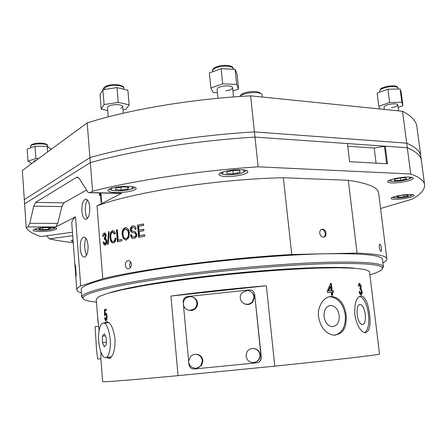 <?xml version="1.0" encoding="UTF-8"?>
<svg xmlns="http://www.w3.org/2000/svg" width="447" height="447" viewBox="0 0 447 447"><rect width="100%" height="100%" fill="white"/><g stroke="black" fill="none" stroke-linecap="round" stroke-linejoin="round"><path stroke-width="0.67" d="M322.438 229.199C320.555 229.451 319.655 230.786 319.739 233.2C320.203 235.603 321.404 236.927 323.343 237.173C325.248 236.932 326.159 235.597 326.07 233.166C325.6 230.747 324.388 229.423 322.438 229.199L321.695 229.417C323.622 229.657 324.818 230.982 325.276 233.39C325.416 235.206 324.857 236.463 323.611 237.156M379.391 247.498C379.738 249.722 380.224 251.046 380.861 251.46C381.425 251.443 381.593 250.309 381.358 248.063C381.045 245.839 380.581 244.509 379.972 244.09C379.38 244.112 379.185 245.247 379.391 247.498M125.344 265.278C125.73 267.725 126.87 268.865 128.758 268.697C130.53 268.06 131.412 266.529 131.396 264.11C130.982 261.668 129.831 260.528 127.943 260.685C126.171 261.311 125.305 262.842 125.344 265.278M130.261 267.759L129.468 265.479L130.58 261.819M40.99 231.535C50.064 231.25 55.311 230.306 56.724 228.702C56.423 227.858 53.852 227.417 49.03 227.367C39.839 227.646 34.536 228.59 33.128 230.199C33.48 231.06 36.101 231.507 40.99 231.535M225.791 176.537C234.837 177.001 248.487 174 247.85 171.62C247.61 170.558 245.425 169.916 241.291 169.687C232.144 169.167 218.242 172.263 219.002 174.593C219.281 175.688 221.544 176.336 225.791 176.537M116.131 192.562C125.037 192.858 136.642 190.478 136.145 188.405C135.832 187.248 133.145 186.567 128.082 186.365C119.081 186.013 107.246 188.466 107.833 190.506C108.202 191.702 110.968 192.383 116.131 192.562M394.712 199.312C401.445 199.58 414.637 196.909 414.039 195.361C413.933 194.864 412.777 194.579 410.581 194.506C403.792 194.205 390.421 196.948 391.131 198.451C391.254 198.96 392.449 199.25 394.712 199.312M391.684 182.912C399.227 183.326 413.956 180.169 413.268 178.224C413.134 177.604 411.843 177.235 409.385 177.107C401.769 176.643 386.823 179.901 387.65 181.789C387.795 182.426 389.141 182.801 391.684 182.912M370.004 274.782C378.983 272.117 383.09 269.781 382.325 267.764C380.559 264.205 361.662 262.853 325.634 263.713C281.744 264.987 215.147 270.966 164.239 278.325C113.214 285.689 84.002 293.238 82.98 297.641C82.628 299.769 87.115 301.25 96.446 302.088M83.125 298.663L81.79 296.646C82.751 292.154 112.113 284.482 163.546 277.017C214.856 269.569 282.04 263.54 326.265 262.311C362.562 261.495 381.57 262.909 383.291 266.552L382.381 268.792M86.433 190.154L63.949 202.837L61.898 206.575L57.741 223.383L55.758 226.942L75.498 216.868L80.723 285.935L102.788 278.76C139.073 269.496 224.679 258.237 291.762 254.522L325.282 253.784C280.353 254.717 211.783 260.858 160.3 268.697C108.671 276.542 80.471 284.722 81.175 289.539L81.745 297.082M81.902 211.263C82.533 216.856 84.008 219.527 86.332 219.276C88.819 217.717 89.959 213.694 89.752 207.207C89.098 201.625 87.629 198.96 85.343 199.217C82.835 200.787 81.689 204.799 81.902 211.263M87.439 218.477C86.338 216.985 85.651 214.594 85.383 211.297C85.064 206.173 85.768 202.413 87.495 200.016M80.259 248.744C80.924 254.566 82.449 257.343 84.835 257.07C87.182 255.561 88.249 251.695 88.031 245.464C87.344 239.653 85.83 236.888 83.483 237.167C81.108 238.681 80.035 242.537 80.259 248.744M86.321 255.673L84.762 248.677C84.449 244.163 84.841 240.704 85.936 238.296M100.866 192.964L101.614 202.301L101.111 202.558L100.374 193.311L99.525 195.657L99.413 194.3L99.91 192.942M102.788 278.76L97.016 205.894L121.662 193.316L120.031 193.422M81.427 292.869L81.047 292.819C78.326 291.986 76.901 290.991 76.772 289.824L75.107 266.937M75.839 277.09L75.778 276.257M75.47 272.201L75.409 271.385M75.124 267.597L75.079 266.943M75.09 265.909L75.901 276.704L75.292 267.965L76.258 275.888L75.442 265.015L76.012 273.815L75.146 265.904M76.772 289.824C76.672 288.678 77.985 287.382 80.723 285.935M75.035 266.641L71.799 223.461C71.626 221.416 72.861 219.22 75.498 216.868M131.513 234.591C131.787 236.34 132.636 237.128 134.055 236.955C135.229 236.731 135.827 235.904 135.849 234.474C135.447 233.133 134.569 232.529 133.223 232.669C131.63 232.669 130.675 231.742 130.362 229.881C130.323 227.73 131.155 226.428 132.854 225.975L133.1 225.936C134.826 225.808 135.849 226.825 136.162 228.981L135.156 229.345C134.955 227.931 134.29 227.266 133.172 227.361L131.535 228.506L131.351 229.702L131.764 230.864L135.106 231.635L136.871 234.234C136.871 236.564 135.944 237.949 134.089 238.396L134.05 238.402C132.038 238.625 130.865 237.474 130.541 234.954L131.513 234.591M125.21 227.652L125.389 227.618C127.82 227.83 129.149 229.641 129.384 233.049L128.797 237.597L126.238 240.028L123.428 238.715L122.187 234.792C121.78 231.228 122.785 228.847 125.21 227.652L126.277 227.635M116.444 229.892L117.421 241.855L121.875 240.827L121.757 239.424L118.181 240.246L117.31 229.674L116.444 229.892L117.326 229.842M115.918 238.251C115.834 240.743 115.019 242.319 113.471 242.967L113.415 242.978C111.314 242.788 110.191 240.972 110.046 237.525C109.677 234.155 110.515 231.887 112.555 230.725L112.661 230.702C114.035 230.63 114.957 231.607 115.427 233.625L114.605 234.144L112.633 232.122C111.107 233.027 110.515 234.753 110.85 237.312C110.906 239.972 111.739 241.391 113.331 241.576C114.449 241.084 115.019 239.944 115.041 238.15L115.918 238.251M108.504 231.809L107.615 244.464L108.208 244.308L109.113 231.641L108.504 231.809L109.096 231.831M103.86 241.888L105.151 243.878L106.162 241.073L104.81 239.111L104.319 239.419L104.296 238.005L105.447 235.737L104.38 234.228L103.514 236.357L102.776 236.418C102.765 234.63 103.263 233.496 104.263 233.01L104.296 232.999C105.369 232.954 106.006 233.815 106.207 235.591L105.581 238.229L106.922 240.849C107.045 243.028 106.487 244.448 105.241 245.107C104.084 245.152 103.386 244.196 103.151 242.246L103.86 241.888M137.542 225.171L138.581 237.346L144.806 236.172L144.677 234.742L139.503 235.72L139.151 231.602L143.917 230.686L143.794 229.255L139.028 230.177L138.704 226.383L143.733 225.4L143.61 223.975L137.542 225.171L143.621 224.12M291.762 254.522L283.342 177.744L348.308 180.292L357.052 253.091C376.737 253.902 386.677 255.829 386.862 258.874C386.968 260.098 385.655 261.417 382.911 262.842M97.016 205.894C132.547 192.327 216.834 179.102 283.342 177.744M348.308 180.292C368.032 183.253 378.134 187.433 378.62 192.836L386.862 258.874M383.42 266.971L382.492 259.467C382.084 255.142 363.014 253.248 325.282 253.784L357.052 253.091M73.029 239.894L71.134 240.961L73.168 241.743M72.71 235.675L49.438 238.849C56.35 240.413 64.284 241.687 73.235 242.665M258.12 166.826C198.781 170.715 135.312 180.27 92.568 191.221L90.316 162.613C132.781 150.656 195.887 140.643 254.974 137.089L258.12 166.826L410.715 173.989C419.543 177.202 424.175 180.811 424.6 184.818C424.941 189.494 420.811 194.266 412.212 199.138L380.576 208.498M410.715 173.989L407.295 147.739L385.28 146.197L387.51 163.775L349.649 161.697L347.459 143.554L254.974 137.089C195.887 140.643 132.781 150.656 90.316 162.613L24.607 203.871L26.233 227.881L27.943 226.936L29.809 223.31L33.698 206.184L35.631 202.374L76.459 177.386L76.839 177.202L79.348 178.599L87.998 192.311L89.629 192.769L92.568 191.221M26.233 227.881C28.519 231.278 33.441 234.172 40.99 236.564L72.453 232.244M46.784 235.77L49.438 238.849M407.295 147.739C416.174 151.583 420.867 155.824 421.376 160.451C420.867 155.824 416.174 151.583 407.295 147.739L402.54 111.269C411.486 115.985 416.269 121.081 416.889 126.568L421.376 160.451C420.867 155.824 416.174 151.583 407.295 147.739L254.974 137.089L407.295 147.739L406.697 143.157C415.581 147.113 420.286 151.46 420.811 156.193L424.6 184.818M385.28 146.197L374.195 148.03L347.783 146.247M139.028 230.177L143.805 229.4M139.503 235.72L144.688 234.882M139.011 237.268L137.983 225.232M105.369 243.883L105.738 243.894L106.744 241.089L105.397 239.134M105.151 243.878L105.738 243.894M106.162 241.073L106.744 241.089M104.9 239.095L104.883 238.027L106.028 235.759L104.961 234.25M104.296 238.005L104.883 238.027M104.408 237.994L104.995 238.011M105.447 235.737L106.028 235.759M103.369 236.368L104.889 233.021L104.296 232.999M104.263 233.01L104.844 233.032M105.207 245.112L103.916 242.173M103.151 242.246L103.743 242.263M108.202 244.308L109.074 231.837M113.136 243.023C111.554 242.134 110.711 240.307 110.61 237.553C110.241 234.183 111.074 231.92 113.102 230.758L113.387 230.708M110.046 237.525L110.61 237.553M112.555 230.725L113.102 230.758M115.052 233.865L113.292 232.133M113.208 241.603L113.884 241.603C114.991 241.117 115.555 239.989 115.577 238.212M113.331 241.576L113.884 241.603M118.181 240.246L121.768 239.575M117.947 241.732L116.974 229.931M125.73 240.089L123.931 238.759L122.696 234.831C122.294 231.272 123.294 228.892 125.708 227.702M123.428 238.715L123.931 238.759M122.187 234.792L122.696 234.831M125.814 238.659L126.607 238.659C128.445 237.765 129.205 235.971 128.892 233.273L128.261 230.63L126.16 229.06M126.607 238.659L126.115 238.614C127.959 237.72 128.725 235.921 128.406 233.222L127.775 230.579L125.333 229.054C123.478 229.993 122.735 231.842 123.109 234.602C123.26 237.201 124.26 238.542 126.115 238.614M128.892 233.273L128.406 233.222M128.261 230.63L127.775 230.579M133.625 236.999L134.513 237.005C135.681 236.781 136.279 235.96 136.301 234.53C135.899 233.189 135.028 232.585 133.687 232.725C132.1 232.725 131.15 231.792 130.837 229.937C130.798 227.786 131.625 226.484 133.318 226.037L134.066 225.964M134.055 236.955L134.513 237.005M135.849 234.474L136.301 234.53M130.362 229.881L130.837 229.937M132.854 225.975L133.318 226.037M135.57 229.194L133.91 227.394M133.429 231.362L134.206 231.451M133.362 238.463C131.971 238.033 131.183 236.876 131.016 235.005L131.552 234.804M130.541 234.954L131.016 235.005M100.893 193.322L100.374 193.311M100.078 194.344L99.413 194.3M100.463 193.311L100.569 192.959M301.948 268.748C260.623 270.614 202.843 276.38 161.965 282.722M109.621 292.802C123.623 288.337 155.668 282.493 196.116 277.475C236.558 272.463 282.191 268.742 314.431 267.714C333.071 267.15 346.676 267.34 355.248 268.284M398.288 197.39L404.082 196.87L408.279 195.607L406.669 194.858L400.803 195.384L396.623 196.658L398.288 197.39L398.137 196.194M403.859 195.11L404.082 196.87M394.662 180.577L400.585 180.348L406.25 178.923L406.01 177.705L400.02 177.934L394.332 179.376L394.662 180.577L394.5 179.336M400.272 177.923L400.585 180.348M226.785 173.598L233.3 173.788L239.838 172.33L239.922 170.659L233.351 170.452L226.752 171.939L226.785 173.598M232.965 170.536L233.3 173.788M239.665 170.648L239.838 172.33M115.186 189.617L121.21 190.092L127.937 188.986L128.725 187.382L122.679 186.891L115.868 188.019L115.186 189.617M120.969 187.17L121.21 190.092M127.797 187.304L127.937 188.986M38.805 229.199L42.795 229.741L48.857 229.188L51.003 228.099L47.041 227.54L40.901 228.099L38.805 229.199M42.666 227.936L42.795 229.741M48.757 227.78L48.857 229.188M51.299 149.237L47.175 146.359L34.978 146.286L27.15 149.035L27.982 161.211L31.854 163.501M33.843 161.205L36.525 160.071M38.587 158.556L35.838 158.556L27.982 161.211M35.838 158.556L34.978 146.286M47.578 151.963L47.175 146.359M107.788 106.738L109.431 105.738C114.734 104.24 119.036 104.268 122.344 105.833C123.188 106.649 122.657 107.448 120.757 108.23M123.026 109.8L125.892 109.359L129.133 104.844L127.881 90.221L116.997 87.562L102.877 89.786L100.027 94.58L101.212 109.129L107.749 110.526M129.133 104.844L118.243 102.38L104.084 104.564L101.212 109.129M104.084 104.564L102.877 89.786M118.243 102.38L116.997 87.562M384.202 106.526C385.091 105.57 387.108 104.794 390.253 104.196C393.801 103.643 396.215 103.721 397.495 104.43C398.288 105.626 396.299 106.727 391.538 107.727M398.115 107.302L402.909 105.688L401.205 92.618L400.11 88.992L387.935 89.216L377.134 93.093L378.799 106.263L379.933 108.973M402.909 105.688L401.836 102.246L389.644 102.525L378.799 106.263M389.644 102.525L387.935 89.216M401.836 102.246L400.11 88.992M217.365 88.495C218.399 87.416 220.511 86.629 223.707 86.131C227.702 85.662 230.507 85.936 232.116 86.953C233.267 88.579 231.194 89.875 225.914 90.842M232.909 90.914L238.592 88.981L237.044 74.118L235.122 69.291L221.114 68.676L209.358 72.962L210.855 88.031L213.197 92.523L217.398 92.658M238.592 88.981L236.692 84.405L222.662 83.891L210.855 88.031M222.662 83.891L221.114 68.676M236.692 84.405L235.122 69.291M100.871 352.057L100.938 359.746L102.648 381.643C103.145 382.246 128.283 380.252 178.062 375.659L170.916 296.059C201.144 291.992 232.954 288.561 266.345 285.767L274.793 366.149C337.289 359.723 378.704 354.845 379.537 354.08L369.473 271.446L365.16 269.53L354.879 268.261L338.608 267.764L316.739 268.127C291.494 269.077 260.595 271.273 228.512 274.452C196.501 277.805 166.407 281.817 142.481 285.868L122.081 289.79L107.453 293.416L98.876 296.59L96.222 299.199L97.541 316.118M110.079 358.108L108.783 357.192M104.453 323.153L105.743 321.924C110.04 321.315 113.125 326.925 114.996 338.759C115.225 349.196 113.504 355.695 109.828 358.243L108.247 358.416L106.777 357.376M365.277 314.437C364.411 308.771 362.785 305.441 360.399 304.452C357.756 304.614 356.672 308.005 357.142 314.621C358.019 320.309 359.639 323.645 362.003 324.634C364.679 324.449 365.775 321.052 365.277 314.437M364.612 332.68C368.11 330.104 369.412 323.997 368.512 314.358C366.948 304.116 363.998 298.076 359.667 296.238M354.801 314.571C354.37 302.479 356.684 296.272 361.74 295.948C365.674 297.786 368.283 303.882 369.568 314.235C370.926 326.221 369.295 332.372 364.668 332.691C359.969 330.936 356.678 324.896 354.801 314.571M339.223 315.537C338.217 309.76 335.608 306.402 331.378 305.474C326.31 305.754 323.868 309.447 324.047 316.554C325.025 322.276 327.59 325.634 331.741 326.634C336.937 326.422 339.429 322.723 339.223 315.537M335.049 335.222C342.519 332.674 345.933 325.98 345.296 315.129C343.458 304.58 338.664 298.484 330.92 296.847L329.16 296.836M318.549 316.856C317.085 305.614 324.757 295.478 332.607 296.568C340.016 298.25 344.531 304.396 346.151 315.012C346.945 328.104 342.648 334.803 333.261 335.121C325.422 333.294 320.521 327.204 318.549 316.856M106.537 316.599L106.04 319.432L105.118 317.599L104.676 317.873C104.916 319.873 105.38 320.845 106.062 320.778L106.95 319.141L107.045 316.381C106.833 314.196 106.347 313.068 105.593 313.001L104.984 313.945L104.939 310.95L106.369 310.542L106.252 309.084L104.442 309.609L104.537 315.532L105.006 315.543L105.559 314.347C106.073 314.302 106.397 315.051 106.537 316.599L107.062 316.565M327.439 292.55L331.249 292.383L331.585 295.305L332.68 295.255L332.344 292.338L333.417 292.293L333.244 290.762L332.166 290.801L331.316 283.448L330.551 283.471L327.265 291.008L327.439 292.55M97.535 316.057L99.117 330.679M359.176 291.807L360.148 293.634L360.902 293.562L361.5 291.315L360.478 289.164L360.025 289.293L359.98 287.991M360.88 293.562L359.746 291.478L359.142 291.606C359.489 293.489 360.064 294.573 360.869 294.864L361.014 294.88C361.902 294.763 362.249 293.584 362.059 291.349L360.897 288.499L361.226 286.264L359.6 283.297C358.846 283.364 358.5 284.32 358.555 286.164L359.192 286.337L359.841 284.627L360.668 286.287L360.019 287.997M178.062 375.659L274.793 366.149M266.345 285.767L170.916 296.059M106.503 323.008L107.677 321.89M358.561 286.169L359.142 284.705L359.628 284.638M360.673 286.343L361.226 286.264M359.17 283.426L360.394 285.231M360.656 287.309L360.265 288.583L360.897 288.499M360.265 288.583L361.148 289.93M361.511 291.422L362.059 291.349M361.534 292.405L360.802 294.847M330.517 283.549L331.316 283.448M330.819 283.538L331.668 290.891L332.166 290.801M331.668 290.891L333.244 290.762M332.769 290.846L332.937 292.316M332.177 295.277L331.847 292.422L332.344 292.338M330.579 286.538L330.07 286.628L328.171 291.036L331.071 290.846L328.662 290.947L330.579 286.538L331.071 290.846M328.171 291.036L328.662 290.947M106.291 320.661L105.514 319.175M105.151 317.839L104.676 317.873M106.498 319.421L105.961 319.46M106.615 319.415L106.962 319.074M106.794 314.71L106.213 314.302M105.011 315.498L104.537 315.532M105.14 314.9L105.123 313.934M105.09 310.905L105.073 309.564L104.442 309.609M105.073 309.564L106.263 309.218M106.017 313.101L105.626 313.9L104.984 313.945M97.753 318.812L98.01 322.181M188.589 361.187C188.952 365.434 191.215 367.792 195.373 368.25C197.535 368.216 199.323 367.367 200.737 365.696L202.318 361.288C201.938 357.041 199.669 354.689 195.518 354.242L192.813 354.789L190.534 356.376L188.589 361.187M195.518 354.242C199.988 354.359 202.463 356.689 202.938 361.226L201.362 365.612L196.764 368.116M240.184 297.4C240.587 301.596 242.877 303.904 247.057 304.323L249.622 303.826L251.823 302.407L252.421 301.764L253.98 297.384C253.566 293.187 251.27 290.885 247.096 290.477L242.168 292.567L240.631 294.981L240.184 297.4M251.538 292.098C253.343 293.5 254.276 295.35 254.332 297.646L252.778 302.004C250.18 304.731 247.208 305.24 243.872 303.535M183.298 303.479C183.656 307.648 185.891 309.944 190.014 310.363L193.819 309.195C195.775 307.793 196.797 305.882 196.892 303.474C196.518 299.3 194.277 297.009 190.165 296.601L186.941 297.423C184.645 298.78 183.426 300.797 183.298 303.479M192.959 297.21C195.864 298.367 197.39 300.529 197.535 303.703C197.44 306.1 196.423 308 194.473 309.397C192.601 310.592 190.618 310.861 188.517 310.196M246.04 355.588C246.532 359.852 248.89 362.171 253.119 362.545C256.103 362.361 258.221 360.897 259.461 358.153L259.964 355.393C259.461 351.13 257.092 348.816 252.868 348.453C250.186 348.593 248.174 349.839 246.839 352.191L246.04 355.588M253.192 348.459C257.416 348.8 259.78 351.102 260.288 355.359L259.791 358.108C258.768 360.45 257.014 361.874 254.533 362.377M97.636 359.042L96.446 348.403L95.105 326.668L98.424 326.36M108.962 322.689L104.112 323.181M109.509 351.588C112.432 340.201 107.381 320.069 102.586 323.287C101.178 324.041 100.106 326.081 99.357 329.411C96.597 340.67 101.458 360.533 106.386 357.41C107.716 356.684 108.761 354.745 109.509 351.588M110.297 357.052L111.202 357.119M102.419 336.088L102.408 342.603L104.352 346.883L106.325 344.626L106.33 338.033L104.369 333.775L102.419 336.088L105.33 335.859M106.325 342.279L102.408 342.603M183.304 303.206L183.197 302.016C183.102 299.842 183.991 298.199 185.857 297.093L187.628 296.545L249.186 289.924C252.22 289.902 254.047 291.383 254.661 294.366L261.327 357.22L261.014 359.589L260.299 360.863L258.953 362.076L257.271 362.724M254.661 294.366L261.143 357.248L260.83 359.623C260.025 361.483 258.634 362.551 256.645 362.83L194.328 368.993C191.299 368.987 189.494 367.468 188.919 364.439L188.779 362.914M188.595 360.913L183.482 305.172M137.095 110.23L135.452 110.565M260.869 93.552L260.193 93.054C258.338 91.479 254.404 91.11 248.398 91.942C244.157 92.741 241.598 93.853 240.732 95.267L240.179 95.904M262.428 97.033L261.942 94.345C259.791 92.518 255.215 92.088 248.219 93.06C243.771 93.881 240.883 95.032 239.547 96.513M406.697 143.157L254.427 131.904C195.384 135.396 132.34 145.493 89.925 157.618L24.328 199.675L24.607 203.871L90.316 162.613L24.607 203.871L22.35 170.475L87.187 122.897C129.272 109.565 191.875 98.921 250.611 95.837L402.54 111.269M250.611 95.837L254.974 137.089C195.887 140.643 132.781 150.656 90.316 162.613L87.187 122.897M89.925 157.618L90.316 162.613M254.427 131.904L254.974 137.089M90.138 192.568L121.662 193.316M55.758 226.942L27.943 226.936M35.631 202.374L63.949 202.837M78.331 177.448L76.459 177.386M61.898 206.575L33.698 206.184M29.809 223.31L57.741 223.383M133.223 232.669L133.687 232.725M133.362 231.356L133.826 231.412M386.638 163.725L384.454 146.515M376.083 163.149L374.195 148.03M393.88 196.825C393.265 198.228 396.93 198.362 404.87 197.228C410.156 196.188 412.179 195.283 410.944 194.518M391.075 179.666C389.354 181.398 392.567 181.823 400.719 180.929C408.614 179.554 411.503 178.28 409.385 177.107M223.835 171.693C220.293 174.134 223.444 175.101 233.284 174.587C243.419 173.118 246.504 171.508 242.531 169.765M112.393 187.963C109.258 190.003 112.08 190.97 120.858 190.863C131.211 189.852 134.676 188.422 131.256 186.572M36.118 228.691C34.922 229.663 36.81 230.188 41.772 230.272C50.533 229.898 54.467 229.004 53.584 227.59M30.67 147.801L30.681 146.024C31.826 143.409 47.846 143.113 47.533 145.694C47.868 144.297 45.376 143.42 40.074 143.074C35.19 143.258 32.162 143.99 30.983 145.275M31.301 147.577L34.615 146.415M35.285 146.286L45.415 146.348M103.486 89.691L105.995 86.93C111.571 84.388 123.942 85.254 123.73 88.12C124.434 86.835 122.31 85.679 117.36 84.645C113.314 84.338 109.727 84.762 106.593 85.925M106.671 89.188L115.259 87.835M119.226 88.109L121.852 88.746M381.028 91.696L387.482 89.378M387.907 87.042C393.773 86.176 397.126 86.522 397.964 88.07C397.83 86.863 396.785 85.092 387.862 86.226C382.889 87.489 380.447 88.445 380.526 89.087L379.659 91.032C379.922 89.456 382.671 88.126 387.907 87.042M388.398 89.204L396.472 89.059M214.828 70.967L219.052 69.425M212.694 71.749L212.604 70.849C212.861 68.872 215.8 67.391 221.41 66.413C228.272 65.72 232.211 66.48 233.228 68.693C233.239 67.491 232.066 64.664 221.438 65.53M223.087 68.76L230.389 69.084M82.98 297.641L81.79 296.646M84.556 237.156L83.483 237.167M86.433 199.239L85.343 199.217M121.344 193.45L89.836 192.707M77.957 177.241L76.839 177.202M113.214 230.736L112.661 230.702M125.886 227.668L125.389 227.618M133.558 225.998L133.1 225.936M382.325 267.764L383.291 266.552M129.183 260.752L127.943 260.685M412.251 194.624C410.882 195.071 414.213 195.127 404.893 197.233C394.282 198.865 392.477 197.362 392.656 197.272M411.385 177.303C411.983 178.102 408.429 179.314 400.724 180.94C392.678 181.538 388.84 181.353 389.214 180.392M398.573 110.867L397.796 104.872M384.325 109.42L384.023 107.04M245.934 170.307C246.263 170.899 242.565 173.715 233.284 174.609C222.941 175.408 220.829 173.442 220.611 172.916M233.53 96.949L232.574 87.673M217.963 98.279L217.058 89.294M134.268 187.12C134.782 188.427 130.312 189.679 120.846 190.886C111.56 191.193 109.783 189.45 109.493 188.958M123.316 113.22L122.746 106.498M108.275 116.89L107.498 107.448M72.677 240L73.051 240.201M54.981 227.808C55.428 227.853 53.087 229.982 41.739 230.283C33.693 229.97 35.928 229.305 34.749 229.087M33.799 162.077L33.754 161.49M47.6 146.65L47.533 145.694M30.575 146.42L30.726 145.661M123.825 89.227L123.73 88.12M103.453 89.333C102.916 88.562 103.866 87.467 106.291 86.053M398.087 89.026L397.964 88.07M379.799 92.138L379.659 91.032M233.284 69.207L233.228 68.693M212.604 70.849C212.09 68.709 215.024 66.938 221.399 65.536M360.399 304.452L359.299 304.591M361.74 295.948L359.712 296.216M331.378 305.474L328.573 305.916M332.607 296.568L330.92 296.847M105.743 321.924L107.42 321.801M360.785 293.55L360.148 293.634M359.712 283.314L359.237 283.381M106.04 319.432L106.688 319.387M105.526 313.023L105.838 313.006M200.737 365.696L201.362 365.612M252.421 301.764L252.778 302.004M193.819 309.195L194.473 309.397M259.461 358.153L259.791 358.108M100.91 358.723L97.558 359.047M111.342 356.952L106.386 357.41"/></g></svg>
